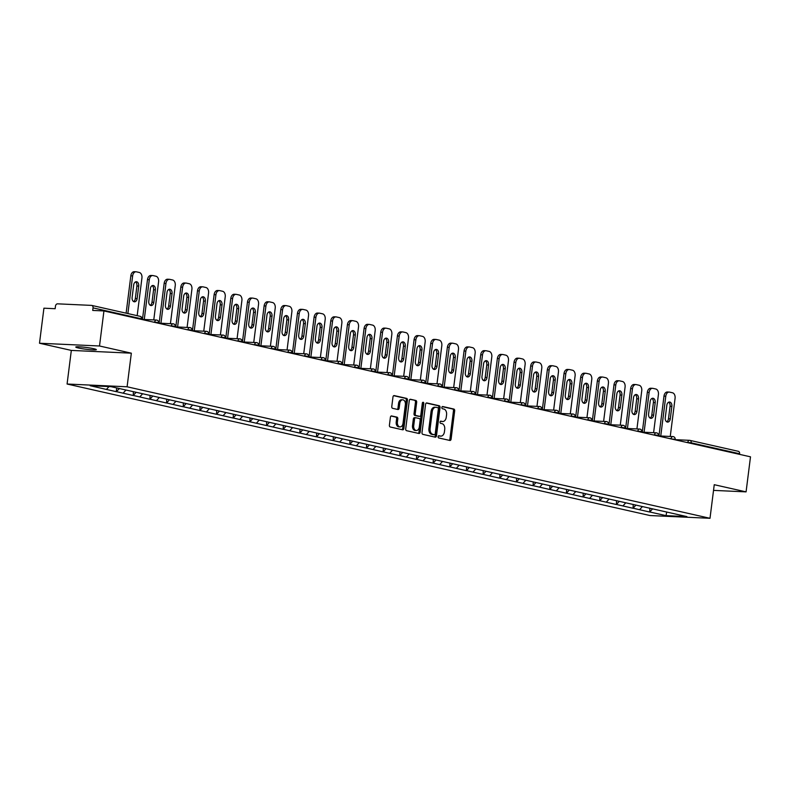 <?xml version="1.0" encoding="UTF-8"?>
<svg xmlns="http://www.w3.org/2000/svg" width="790" height="790" viewBox="0 0 790 790"><rect width="100%" height="100%" fill="white"/><g stroke="black" fill="none" stroke-linecap="round" stroke-linejoin="round"><path stroke-width="1.19" d="M438.124 436.682A1.116 0.751 92.6 0 0 438.717 437.946L449.856 440.455A1.59 1.067 92.6 0 0 449.984 440.474A1.59 1.067 92.6 0 0 451.1 439.122L454.675 410.849A1.59 1.067 92.6 0 0 453.825 409.042L442.686 406.524A1.116 0.751 92.6 0 0 442.41 408.726L443.852 409.052A5.086 3.407 92.6 0 1 446.567 414.839L446.271 417.189A5.086 3.407 92.6 0 1 442.686 421.514A5.086 3.407 92.6 0 1 442.281 421.465L440.84 421.139A1.116 0.751 92.6 0 0 440.563 423.331L442.005 423.657A5.086 3.407 92.6 0 1 444.721 429.444L444.424 431.804A5.086 3.407 92.6 0 1 440.84 436.12A5.086 3.407 92.6 0 1 440.435 436.07L438.993 435.744A1.116 0.751 92.6 0 0 438.124 436.682M93.743 348.706A10.359 0.909 7.2 0 1 96.341 349.654A10.359 0.909 7.2 0 1 89.665 349.664A10.359 0.909 7.2 0 1 78.378 347.995A10.359 0.909 7.2 0 1 75.781 347.057A10.359 0.909 7.2 0 1 82.456 347.037A10.359 0.909 7.2 0 1 93.743 348.706M391.662 415.935A1.59 1.067 92.6 0 0 391.534 415.915A1.59 1.067 92.6 0 0 390.408 417.268L389.411 425.198A1.59 1.067 92.6 0 0 390.26 427.005L402.633 429.8A1.59 1.067 92.6 0 0 402.752 429.819A1.59 1.067 92.6 0 0 403.878 428.466L407.452 400.194A1.59 1.067 92.6 0 0 406.603 398.387L394.23 395.593A1.59 1.067 92.6 0 0 394.101 395.583A1.59 1.067 92.6 0 0 392.986 396.926L391.771 406.514A1.59 1.067 92.6 0 0 392.62 408.321L397.913 409.516A1.59 1.067 92.6 0 0 398.041 409.526A1.59 1.067 92.6 0 0 399.157 408.173L399.76 403.423A4.256 2.854 92.6 0 1 402.762 399.809A4.256 2.854 92.6 0 1 405.369 404.687L403.019 423.302A4.256 2.854 92.6 0 1 400.017 426.916A4.256 2.854 92.6 0 1 397.41 422.038L397.805 418.937A1.59 1.067 92.6 0 0 396.955 417.13L391.406 415.925M131.338 353.179L99.51 345.99L103.934 310.944L750.5 456.827L746.076 491.874L714.249 484.695L710.003 518.299L127.091 386.784L131.338 353.179L71.327 350.414L67.081 384.019L127.091 386.784M422.008 432.555A1.59 1.067 92.6 0 0 422.867 434.362L435.231 437.156A1.59 1.067 92.6 0 0 435.359 437.176A1.59 1.067 92.6 0 0 436.475 435.823L440.05 407.551A1.59 1.067 92.6 0 0 439.201 405.744L426.827 402.949A1.59 1.067 92.6 0 0 426.709 402.93A1.59 1.067 92.6 0 0 425.583 404.282L422.008 432.555M418.927 433.483L406.564 430.688A1.59 1.067 92.6 0 1 405.714 428.881L409.279 400.609A1.59 1.067 92.6 0 1 410.405 399.256A1.59 1.067 92.6 0 1 410.533 399.276L415.826 400.471A1.59 1.067 92.6 0 1 416.676 402.278L415.224 413.743A1.59 1.067 92.6 0 0 416.073 415.55L419.589 416.34A1.59 1.067 92.6 0 0 419.717 416.36A1.59 1.067 92.6 0 0 420.833 415.007L422.344 403.068A1.116 0.751 92.6 0 1 423.805 403.404L420.181 432.14A1.59 1.067 92.6 0 1 419.056 433.493A1.59 1.067 92.6 0 1 418.927 433.483M67.081 384.019L649.992 515.544L710.003 518.299M116.713 387.949L116.239 391.662L119.428 388.562M116.239 391.662L90.169 385.718L111.054 386.675L154.504 396.412L686.915 516.611L666.029 515.643L649.745 511.969L652.619 508.8M649.864 508.177L649.745 511.969M649.38 511.96L633.086 508.217L635.96 505.047M633.205 504.425L633.086 508.217M632.721 508.197L616.427 504.454L619.301 501.285M616.536 500.663L616.427 504.454M616.062 504.435L599.758 500.692L602.642 497.522M599.877 496.9L599.758 500.692M599.403 500.682L583.099 496.94L585.973 493.77M583.218 493.148L583.099 496.94M582.744 496.92L566.44 493.177L569.313 490.007M566.558 489.385L566.44 493.177M566.084 493.158L549.781 489.415L552.654 486.245M549.899 485.623L549.781 489.415M549.415 489.405L533.122 485.662L535.995 482.493M533.24 481.87L533.122 485.662M532.756 485.643L516.462 481.9L519.336 478.73M516.571 478.108L516.462 481.9M516.097 481.88L499.794 478.138L502.677 474.968M499.912 474.346L499.794 478.138M499.438 478.128L483.134 474.385L486.018 471.215M483.253 470.593L483.134 474.385M482.779 474.365L466.475 470.623L469.349 467.453M466.594 466.831L466.475 470.623M466.12 470.603L449.816 466.86L452.69 463.691M449.935 463.068L449.816 466.86M449.461 466.851L433.157 463.108L436.031 459.938M433.276 459.316L433.157 463.108M432.792 463.088L416.498 459.346L419.372 456.176M416.607 455.553L416.498 459.346M416.132 459.326L399.829 455.583L402.712 452.413M399.947 451.791L399.829 455.583M399.473 455.573L383.17 451.831L386.053 448.661M383.288 448.039L383.17 451.831M382.814 451.811L366.511 448.068L369.384 444.898M366.629 444.276L366.511 448.068M366.155 448.049L349.851 444.306L352.725 441.136M349.97 440.514L349.851 444.306M349.496 444.296L333.192 440.553L336.066 437.384M333.311 436.761L333.192 440.553M332.827 440.534L316.533 436.791L319.407 433.621M316.642 432.999L316.533 436.791M316.168 436.771L299.864 433.029L302.748 429.859M299.983 429.237L299.864 433.029M299.509 433.019L283.205 429.276L286.089 426.106M283.324 425.484L283.205 429.276M282.85 429.256L266.546 425.514L269.42 422.344M266.665 421.722L266.546 425.514M266.19 425.494L249.887 421.751L252.761 418.582M250.005 417.959L249.887 421.751M249.531 421.742L233.228 417.999L236.101 414.829M233.346 414.207L233.228 417.999M232.862 417.979L216.569 414.237L219.442 411.067M216.677 410.445L216.569 414.237M216.203 414.217L199.9 410.474L202.783 407.304M200.018 406.682L199.9 410.474M199.544 410.464L183.24 406.722L186.124 403.552M183.359 402.93L183.24 406.722M182.885 406.702L166.581 402.959L169.455 399.789M166.7 399.167L166.581 402.959M166.226 402.94L149.922 399.197L152.796 396.027M150.041 395.405L149.922 399.197M149.567 399.187L133.263 395.444L136.137 392.275M133.382 391.652L133.263 395.444M132.898 395.425L116.604 391.682M123.112 393.153L125.946 390.033M139.781 396.906L142.605 393.795M156.44 400.668L159.264 397.558M173.099 404.431L175.923 401.31M189.758 408.183L192.582 405.072M206.417 411.946L209.241 408.835M223.076 415.708L225.91 412.587M239.745 419.46L242.57 416.35M256.404 423.223L259.229 420.112M273.063 426.985L275.888 423.865M289.723 430.738L292.547 427.627M306.382 434.5L309.206 431.389M323.041 438.262L325.875 435.142M339.71 442.015L342.534 438.904M356.369 445.777L359.193 442.667M373.028 449.54L375.852 446.419M389.687 453.292L392.512 450.182M406.346 457.055L409.171 453.944M423.006 460.817L425.84 457.696M439.675 464.569L442.499 461.459M456.334 468.332L459.158 465.221M472.993 472.094L475.817 468.974M489.652 475.847L492.476 472.736M506.311 479.609L509.135 476.498M522.97 483.371L525.804 480.251M539.639 487.124L542.463 484.013M556.298 490.886L559.123 487.776M572.957 494.649L575.782 491.528M589.617 498.401L592.441 495.291M606.276 502.163L609.1 499.053M622.935 505.926L625.769 502.805M639.594 509.678L642.428 506.568M739.529 454.359L739.598 453.756L691.22 442.834L691.141 443.437M738.107 451.268A2.429 1.787 102.7 0 1 738.334 451.307A2.429 1.787 102.7 0 1 739.598 453.756M666.029 515.643L666.721 511.989M713.528 490.383L746.076 491.874M99.51 345.99L39.5 343.235L43.924 308.189L55.152 308.712L55.468 306.145A2.429 1.787 -77.3 0 1 57.571 303.834L91.541 305.394A2.429 1.787 -77.3 0 1 91.768 305.424A2.429 1.787 -77.3 0 1 93.032 307.873L92.716 310.431L103.934 310.944M39.5 343.235L71.327 350.414M106.453 389.391L109 386.587M438.539 435.853L439.24 436.011A5.086 3.407 92.6 0 0 439.635 436.07L440.84 436.12M442.686 421.514L441.482 421.465A5.086 3.407 92.6 0 1 441.087 421.406L440.385 421.248M449.204 440.307A1.59 1.067 92.6 0 0 449.905 439.062L453.47 410.79A1.59 1.067 92.6 0 0 452.621 408.983L442.232 406.643M434.579 437.008A1.59 1.067 92.6 0 0 435.28 435.764L438.855 407.492A1.59 1.067 92.6 0 0 438.006 405.685L426.284 403.038M434.362 434.697A1.116 0.751 92.6 0 0 435.231 433.759L438.361 408.944A1.116 0.751 92.6 0 0 437.769 407.68L436.248 407.334A5.086 3.407 92.6 0 0 435.853 407.285A5.086 3.407 92.6 0 0 432.258 411.61L430.115 428.575A5.086 3.407 92.6 0 0 432.841 434.352L434.362 434.697L433.157 434.638A1.116 0.751 92.6 0 0 433.335 434.648M435.053 407.285A5.086 3.407 92.6 0 0 434.648 407.225A5.086 3.407 92.6 0 0 431.063 411.55L432.258 411.61M433.157 434.638L431.636 434.303A5.086 3.407 92.6 0 1 428.921 428.516L431.063 411.55M409.98 399.365L415.826 400.471M418.641 416.3A1.59 1.067 92.6 0 1 418.512 416.3A1.59 1.067 92.6 0 1 418.384 416.281L414.878 415.491A1.59 1.067 92.6 0 1 414.029 413.684L415.471 402.219A1.59 1.067 92.6 0 0 414.622 400.412M418.285 433.335A1.59 1.067 92.6 0 0 418.976 432.091L422.611 403.344A1.116 0.751 92.6 0 0 422.502 402.545M413.723 425.642A4.256 2.854 92.6 0 0 416.33 430.52A4.256 2.854 92.6 0 0 419.332 426.906L420.162 420.349A1.59 1.067 92.6 0 0 419.312 418.542L415.797 417.742A1.59 1.067 92.6 0 0 415.668 417.732A1.59 1.067 92.6 0 0 414.553 419.085L413.723 425.642L412.518 425.583A4.256 2.854 92.6 0 0 415.135 430.461L416.33 430.52M415.55 417.732L414.602 417.693A1.59 1.067 92.6 0 0 414.474 417.673A1.59 1.067 92.6 0 0 413.348 419.026L414.553 419.085M412.518 425.583L413.348 419.026M400.017 426.916L398.822 426.867A4.256 2.854 92.6 0 1 396.215 421.988L396.6 418.878A1.59 1.067 92.6 0 0 395.75 417.071L391.109 416.024M402.762 399.809L401.557 399.76A4.256 2.854 92.6 0 0 398.565 403.374L399.76 403.423M397.261 409.368A1.59 1.067 92.6 0 0 397.963 408.124L398.565 403.374M401.982 429.651A1.59 1.067 92.6 0 0 402.673 428.407L406.248 400.135A1.59 1.067 92.6 0 0 405.398 398.328L393.677 395.691M670.256 436.455L675.075 398.298A4.859 3.259 92.6 0 0 672.478 392.778L669.594 392.126A4.859 3.259 92.6 0 0 669.209 392.077A4.859 3.259 92.6 0 0 665.782 396.205L663.985 396.126L658.949 435.932M663.985 396.126A4.859 3.259 -87.4 0 1 667.412 391.988L669.209 392.077M668.607 402.219A3.802 2.548 -87.4 0 1 670.058 406.297L668.478 418.779A3.802 2.548 -87.4 0 1 666.701 421.811M665.782 396.205L660.756 436.011M670.275 418.858A3.802 2.548 -87.4 0 1 667.59 422.097A3.802 2.548 -87.4 0 1 665.259 417.732L666.839 405.25A3.802 2.548 -87.4 0 1 669.515 402.011A3.802 2.548 -87.4 0 1 671.856 406.376L670.275 418.858L668.478 418.779M653.597 432.693L658.416 394.546A4.859 3.259 92.6 0 0 655.819 389.016L652.935 388.364A4.859 3.259 92.6 0 0 652.55 388.315A4.859 3.259 92.6 0 0 649.123 392.442L647.316 392.363L642.29 432.17M647.316 392.363A4.859 3.259 -87.4 0 1 650.743 388.236L652.55 388.315M651.948 398.456A3.802 2.548 -87.4 0 1 653.399 402.535L651.819 415.017A3.802 2.548 -87.4 0 1 650.042 418.048M649.123 392.442L644.087 432.258M653.616 415.106A3.802 2.548 -87.4 0 1 650.93 418.335A3.802 2.548 -87.4 0 1 648.6 413.97L650.17 401.488A3.802 2.548 -87.4 0 1 652.856 398.249A3.802 2.548 -87.4 0 1 655.196 402.624L653.616 415.106L651.819 415.017M636.928 428.931L641.747 390.783A4.859 3.259 92.6 0 0 639.149 385.263L636.266 384.612A4.859 3.259 92.6 0 0 635.891 384.552A4.859 3.259 92.6 0 0 632.464 388.69L630.657 388.601L625.631 428.417M630.657 388.601A4.859 3.259 -87.4 0 1 634.084 384.473L635.891 384.552M635.288 394.694A3.802 2.548 -87.4 0 1 636.73 398.782L635.16 411.264A3.802 2.548 -87.4 0 1 633.383 414.296M632.464 388.69L627.428 428.496M636.957 411.343A3.802 2.548 -87.4 0 1 634.271 414.582A3.802 2.548 -87.4 0 1 631.941 410.207L633.511 397.726A3.802 2.548 -87.4 0 1 636.197 394.496A3.802 2.548 -87.4 0 1 638.537 398.861L636.957 411.343L635.16 411.264M620.269 425.178L625.087 387.021A4.859 3.259 92.6 0 0 622.49 381.501L619.607 380.849A4.859 3.259 92.6 0 0 619.222 380.8A4.859 3.259 92.6 0 0 615.795 384.928L613.998 384.849L608.971 424.655M613.998 384.849A4.859 3.259 -87.4 0 1 617.425 380.711L619.222 380.8M618.629 390.941A3.802 2.548 -87.4 0 1 620.071 395.02L618.491 407.502A3.802 2.548 -87.4 0 1 616.723 410.533M615.795 384.928L610.769 424.734M620.298 407.581A3.802 2.548 -87.4 0 1 617.612 410.82A3.802 2.548 -87.4 0 1 615.272 406.455L616.852 393.973A3.802 2.548 -87.4 0 1 619.538 390.734A3.802 2.548 -87.4 0 1 621.868 395.099L620.298 407.581L618.491 407.502M603.609 421.416L608.428 383.269A4.859 3.259 92.6 0 0 605.831 377.738L602.948 377.087A4.859 3.259 92.6 0 0 602.563 377.037A4.859 3.259 92.6 0 0 599.136 381.165L597.339 381.086L592.312 420.892M597.339 381.086A4.859 3.259 -87.4 0 1 600.765 376.958L602.563 377.037M601.97 387.179A3.802 2.548 -87.4 0 1 603.412 391.257L601.832 403.739A3.802 2.548 -87.4 0 1 600.064 406.771M599.136 381.165L594.11 420.981M603.639 403.828A3.802 2.548 -87.4 0 1 600.953 407.057A3.802 2.548 -87.4 0 1 598.613 402.693L600.193 390.211A3.802 2.548 -87.4 0 1 602.879 386.972A3.802 2.548 -87.4 0 1 605.209 391.346L603.639 403.828L601.832 403.739M586.95 417.653L591.769 379.506A4.859 3.259 92.6 0 0 589.172 373.986L586.289 373.334A4.859 3.259 92.6 0 0 585.904 373.275A4.859 3.259 92.6 0 0 582.477 377.413L580.68 377.324L575.643 417.14M580.68 377.324A4.859 3.259 -87.4 0 1 584.106 373.196L585.904 373.275M585.301 383.417A3.802 2.548 -87.4 0 1 586.753 387.505L585.173 399.987A3.802 2.548 -87.4 0 1 583.405 403.019M582.477 377.413L577.451 417.219M586.97 400.066A3.802 2.548 -87.4 0 1 584.294 403.305A3.802 2.548 -87.4 0 1 581.954 398.93L583.534 386.448A3.802 2.548 -87.4 0 1 586.22 383.219A3.802 2.548 -87.4 0 1 588.55 387.584L586.97 400.066L585.173 399.987M570.291 413.901L575.11 375.744A4.859 3.259 92.6 0 0 572.513 370.224L569.63 369.572A4.859 3.259 92.6 0 0 569.244 369.522A4.859 3.259 92.6 0 0 565.818 373.65L564.02 373.571L558.984 413.377M564.02 373.571A4.859 3.259 -87.4 0 1 567.447 369.434L569.244 369.522M568.642 379.664A3.802 2.548 -87.4 0 1 570.094 383.743L568.514 396.225A3.802 2.548 -87.4 0 1 566.736 399.256M565.818 373.65L560.791 413.456M570.311 396.303A3.802 2.548 -87.4 0 1 567.625 399.543A3.802 2.548 -87.4 0 1 565.294 395.178L566.874 382.696A3.802 2.548 -87.4 0 1 569.56 379.457A3.802 2.548 -87.4 0 1 571.891 383.822L570.311 396.303L568.514 396.225M553.632 410.138L558.451 371.991A4.859 3.259 92.6 0 0 555.854 366.461L552.97 365.81A4.859 3.259 92.6 0 0 552.585 365.76A4.859 3.259 92.6 0 0 549.159 369.888L547.351 369.809L542.325 409.615M547.351 369.809A4.859 3.259 -87.4 0 1 550.778 365.681L552.585 365.76M551.983 375.902A3.802 2.548 -87.4 0 1 553.435 379.98L551.855 392.462A3.802 2.548 -87.4 0 1 550.077 395.494M549.159 369.888L544.122 409.704M553.652 392.551A3.802 2.548 -87.4 0 1 550.966 395.78A3.802 2.548 -87.4 0 1 548.635 391.415L550.215 378.933A3.802 2.548 -87.4 0 1 552.891 375.694A3.802 2.548 -87.4 0 1 555.232 380.069L553.652 392.551L551.855 392.462M536.963 406.376L541.782 368.229A4.859 3.259 92.6 0 0 539.185 362.709L536.301 362.057A4.859 3.259 92.6 0 0 535.926 361.998A4.859 3.259 92.6 0 0 532.5 366.135L530.692 366.047L525.666 405.863M530.692 366.047A4.859 3.259 -87.4 0 1 534.119 361.919L535.926 361.998M535.324 372.139A3.802 2.548 -87.4 0 1 536.765 376.228L535.195 388.71A3.802 2.548 -87.4 0 1 533.418 391.741M532.5 366.135L527.463 405.942M536.993 388.789A3.802 2.548 -87.4 0 1 534.307 392.028A3.802 2.548 -87.4 0 1 531.976 387.653L533.546 375.171A3.802 2.548 -87.4 0 1 536.232 371.942A3.802 2.548 -87.4 0 1 538.573 376.307L536.993 388.789L535.195 388.71M520.304 402.624L525.123 364.466A4.859 3.259 92.6 0 0 522.526 358.946L519.642 358.295A4.859 3.259 92.6 0 0 519.257 358.245A4.859 3.259 92.6 0 0 515.831 362.373L514.033 362.294L509.007 402.1M514.033 362.294A4.859 3.259 -87.4 0 1 517.46 358.156L519.257 358.245M518.665 368.387A3.802 2.548 -87.4 0 1 520.106 372.465L518.536 384.947A3.802 2.548 -87.4 0 1 516.759 387.979M515.831 362.373L510.804 402.179M520.333 385.026A3.802 2.548 -87.4 0 1 517.648 388.265A3.802 2.548 -87.4 0 1 515.307 383.901L516.887 371.418A3.802 2.548 -87.4 0 1 519.573 368.18A3.802 2.548 -87.4 0 1 521.904 372.544L520.333 385.026L518.536 384.947M503.645 398.861L508.464 360.714A4.859 3.259 92.6 0 0 505.867 355.184L502.983 354.532A4.859 3.259 92.6 0 0 502.598 354.483A4.859 3.259 92.6 0 0 499.171 358.611L497.374 358.532L492.348 398.338M497.374 358.532A4.859 3.259 -87.4 0 1 500.801 354.404L502.598 354.483M502.006 364.625A3.802 2.548 -87.4 0 1 503.447 368.703L501.867 381.185A3.802 2.548 -87.4 0 1 500.1 384.216M499.171 358.611L494.145 398.427M503.674 381.274A3.802 2.548 -87.4 0 1 500.988 384.503A3.802 2.548 -87.4 0 1 498.648 380.138L500.228 367.656A3.802 2.548 -87.4 0 1 502.914 364.417A3.802 2.548 -87.4 0 1 505.245 368.792L503.674 381.274L501.867 381.185M486.986 395.099L491.805 356.952A4.859 3.259 92.6 0 0 489.207 351.422L486.324 350.78A4.859 3.259 92.6 0 0 485.939 350.721A4.859 3.259 92.6 0 0 482.512 354.858L480.715 354.769L475.679 394.585M480.715 354.769A4.859 3.259 -87.4 0 1 484.142 350.642L485.939 350.721M485.337 360.862A3.802 2.548 -87.4 0 1 486.788 364.95L485.208 377.432A3.802 2.548 -87.4 0 1 483.441 380.464M482.512 354.858L477.486 394.664M487.005 377.511A3.802 2.548 -87.4 0 1 484.329 380.75A3.802 2.548 -87.4 0 1 481.989 376.376L483.569 363.894A3.802 2.548 -87.4 0 1 486.255 360.665A3.802 2.548 -87.4 0 1 488.585 365.029L487.005 377.511L485.208 377.432M470.327 391.346L475.146 353.189A4.859 3.259 92.6 0 0 472.548 347.669L469.665 347.017A4.859 3.259 92.6 0 0 469.28 346.968A4.859 3.259 92.6 0 0 465.853 351.096L464.056 351.017L459.02 390.823M464.056 351.017A4.859 3.259 -87.4 0 1 467.483 346.879L469.28 346.968M468.677 357.11A3.802 2.548 -87.4 0 1 470.129 361.188L468.549 373.67A3.802 2.548 -87.4 0 1 466.772 376.702M465.853 351.096L460.827 390.902M470.346 373.749A3.802 2.548 -87.4 0 1 467.66 376.988A3.802 2.548 -87.4 0 1 465.33 372.623L466.91 360.141A3.802 2.548 -87.4 0 1 469.596 356.902A3.802 2.548 -87.4 0 1 471.926 361.267L470.346 373.749L468.549 373.67M453.667 387.584L458.486 349.437A4.859 3.259 92.6 0 0 455.889 343.907L453.006 343.255A4.859 3.259 92.6 0 0 452.621 343.206A4.859 3.259 92.6 0 0 449.194 347.333L447.387 347.254L442.361 387.06M447.387 347.254A4.859 3.259 -87.4 0 1 450.813 343.127L452.621 343.206M452.018 353.347A3.802 2.548 -87.4 0 1 453.47 357.426L451.89 369.908A3.802 2.548 -87.4 0 1 450.112 372.939M449.194 347.333L444.158 387.149M453.687 369.997A3.802 2.548 -87.4 0 1 451.001 373.226A3.802 2.548 -87.4 0 1 448.671 368.861L450.251 356.379A3.802 2.548 -87.4 0 1 452.927 353.14A3.802 2.548 -87.4 0 1 455.267 357.515L453.687 369.997L451.89 369.908M436.998 383.822L441.817 345.674A4.859 3.259 92.6 0 0 439.22 340.144L436.337 339.503A4.859 3.259 92.6 0 0 435.962 339.443A4.859 3.259 92.6 0 0 432.535 343.581L430.728 343.492L425.701 383.308M430.728 343.492A4.859 3.259 -87.4 0 1 434.154 339.364L435.962 339.443M435.359 349.585A3.802 2.548 -87.4 0 1 436.801 353.673L435.231 366.155A3.802 2.548 -87.4 0 1 433.453 369.187M432.535 343.581L427.499 383.387M437.028 366.234A3.802 2.548 -87.4 0 1 434.342 369.473A3.802 2.548 -87.4 0 1 432.012 365.099L433.582 352.616A3.802 2.548 -87.4 0 1 436.268 349.387A3.802 2.548 -87.4 0 1 438.608 353.752L437.028 366.234L435.231 366.155M420.339 380.069L425.158 341.912A4.859 3.259 92.6 0 0 422.561 336.392L419.678 335.74A4.859 3.259 92.6 0 0 419.293 335.691A4.859 3.259 92.6 0 0 415.866 339.819L414.069 339.74L409.042 379.546M414.069 339.74A4.859 3.259 -87.4 0 1 417.495 335.602L419.293 335.691M418.7 345.832A3.802 2.548 -87.4 0 1 420.142 349.911L418.572 362.393A3.802 2.548 -87.4 0 1 416.794 365.424M415.866 339.819L410.84 379.625M420.369 362.472A3.802 2.548 -87.4 0 1 417.683 365.711A3.802 2.548 -87.4 0 1 415.352 361.346L416.923 348.864A3.802 2.548 -87.4 0 1 419.609 345.625A3.802 2.548 -87.4 0 1 421.949 349.99L420.369 362.472L418.572 362.393M403.68 376.307L408.499 338.16A4.859 3.259 92.6 0 0 405.902 332.63L403.019 331.978A4.859 3.259 92.6 0 0 402.633 331.928A4.859 3.259 92.6 0 0 399.207 336.056L397.41 335.977L392.383 375.783M397.41 335.977A4.859 3.259 -87.4 0 1 400.836 331.849L402.633 331.928M402.041 342.07A3.802 2.548 -87.4 0 1 403.483 346.148L401.903 358.63A3.802 2.548 -87.4 0 1 400.135 361.662M399.207 336.056L394.18 375.872M403.71 358.719A3.802 2.548 -87.4 0 1 401.024 361.948A3.802 2.548 -87.4 0 1 398.683 357.584L400.263 345.102A3.802 2.548 -87.4 0 1 402.949 341.863A3.802 2.548 -87.4 0 1 405.28 346.237L403.71 358.719L401.903 358.63M387.021 372.544L391.84 334.397A4.859 3.259 92.6 0 0 389.243 328.867L386.359 328.225A4.859 3.259 92.6 0 0 385.974 328.166A4.859 3.259 92.6 0 0 382.548 332.304L380.75 332.215L375.714 372.031M380.75 332.215A4.859 3.259 -87.4 0 1 384.177 328.087L385.974 328.166M385.372 338.308A3.802 2.548 -87.4 0 1 386.824 342.396L385.244 354.878A3.802 2.548 -87.4 0 1 383.476 357.91M382.548 332.304L377.521 372.11M387.041 354.957A3.802 2.548 -87.4 0 1 384.365 358.196A3.802 2.548 -87.4 0 1 382.024 353.821L383.604 341.339A3.802 2.548 -87.4 0 1 386.29 338.11A3.802 2.548 -87.4 0 1 388.621 342.475L387.041 354.957L385.244 354.878M370.362 368.792L375.181 330.635A4.859 3.259 92.6 0 0 372.584 325.115L369.7 324.463A4.859 3.259 92.6 0 0 369.315 324.413A4.859 3.259 92.6 0 0 365.889 328.541L364.091 328.462L359.055 368.268M364.091 328.462A4.859 3.259 -87.4 0 1 367.518 324.325L369.315 324.413M368.713 334.555A3.802 2.548 -87.4 0 1 370.164 338.634L368.584 351.115A3.802 2.548 -87.4 0 1 366.807 354.147M365.889 328.541L360.862 368.347M370.382 351.195A3.802 2.548 -87.4 0 1 367.696 354.434A3.802 2.548 -87.4 0 1 365.365 350.069L366.945 337.587A3.802 2.548 -87.4 0 1 369.631 334.348A3.802 2.548 -87.4 0 1 371.962 338.713L370.382 351.195L368.584 351.115M353.703 365.029L358.522 326.882A4.859 3.259 92.6 0 0 355.925 321.352L353.041 320.701A4.859 3.259 92.6 0 0 352.656 320.651A4.859 3.259 92.6 0 0 349.229 324.779L347.422 324.7L342.396 364.506M347.422 324.7A4.859 3.259 -87.4 0 1 350.849 320.572L352.656 320.651M352.054 330.793A3.802 2.548 -87.4 0 1 353.505 334.871L351.925 347.353A3.802 2.548 -87.4 0 1 350.148 350.385M349.229 324.779L344.193 364.595M353.723 347.442A3.802 2.548 -87.4 0 1 351.037 350.671A3.802 2.548 -87.4 0 1 348.706 346.306L350.286 333.824A3.802 2.548 -87.4 0 1 352.962 330.585A3.802 2.548 -87.4 0 1 355.303 334.96L353.723 347.442L351.925 347.353M337.034 361.267L341.863 323.12A4.859 3.259 92.6 0 0 339.256 317.59L336.372 316.948A4.859 3.259 92.6 0 0 335.997 316.889A4.859 3.259 92.6 0 0 332.57 321.026L330.763 320.938L325.737 360.754M330.763 320.938A4.859 3.259 -87.4 0 1 334.19 316.81L335.997 316.889M335.394 327.03A3.802 2.548 -87.4 0 1 336.836 331.119L335.266 343.601A3.802 2.548 -87.4 0 1 333.489 346.632M332.57 321.026L327.534 360.832M337.063 343.68A3.802 2.548 -87.4 0 1 334.377 346.919A3.802 2.548 -87.4 0 1 332.047 342.544L333.617 330.062A3.802 2.548 -87.4 0 1 336.303 326.833A3.802 2.548 -87.4 0 1 338.643 331.198L337.063 343.68L335.266 343.601M320.375 357.515L325.194 319.358A4.859 3.259 92.6 0 0 322.597 313.837L319.713 313.186A4.859 3.259 92.6 0 0 319.328 313.136A4.859 3.259 92.6 0 0 315.901 317.264L314.104 317.175L309.078 356.991M314.104 317.175A4.859 3.259 -87.4 0 1 317.531 313.047L319.328 313.136M318.735 323.278A3.802 2.548 -87.4 0 1 320.177 327.356L318.607 339.838A3.802 2.548 -87.4 0 1 316.829 342.87M315.901 317.264L310.875 357.07M320.404 339.917A3.802 2.548 -87.4 0 1 317.718 343.156A3.802 2.548 -87.4 0 1 315.388 338.791L316.958 326.31A3.802 2.548 -87.4 0 1 319.644 323.071A3.802 2.548 -87.4 0 1 321.984 327.435L320.404 339.917L318.607 339.838M303.716 353.752L308.535 315.595A4.859 3.259 92.6 0 0 305.937 310.075L303.054 309.423A4.859 3.259 92.6 0 0 302.669 309.374A4.859 3.259 92.6 0 0 299.242 313.502L297.445 313.423L292.418 353.229M297.445 313.423A4.859 3.259 -87.4 0 1 300.872 309.295L302.669 309.374M302.076 319.516A3.802 2.548 -87.4 0 1 303.518 323.594L301.938 336.076A3.802 2.548 -87.4 0 1 300.17 339.108M299.242 313.502L294.216 353.318M303.745 336.165A3.802 2.548 -87.4 0 1 301.059 339.394A3.802 2.548 -87.4 0 1 298.719 335.029L300.299 322.547A3.802 2.548 -87.4 0 1 302.985 319.308A3.802 2.548 -87.4 0 1 305.315 323.683L303.745 336.165L301.938 336.076M287.056 349.99L291.875 311.843A4.859 3.259 92.6 0 0 289.278 306.313L286.395 305.671A4.859 3.259 92.6 0 0 286.01 305.612A4.859 3.259 92.6 0 0 282.583 309.749L280.786 309.66L275.759 349.476M280.786 309.66A4.859 3.259 -87.4 0 1 284.212 305.532L286.01 305.612M285.407 315.753A3.802 2.548 -87.4 0 1 286.859 319.841L285.279 332.323A3.802 2.548 -87.4 0 1 283.511 335.355M282.583 309.749L277.557 349.555M287.086 332.402A3.802 2.548 -87.4 0 1 284.4 335.641A3.802 2.548 -87.4 0 1 282.06 331.267L283.64 318.785A3.802 2.548 -87.4 0 1 286.326 315.556A3.802 2.548 -87.4 0 1 288.656 319.92L287.086 332.402L285.279 332.323M270.397 346.237L275.216 308.08A4.859 3.259 92.6 0 0 272.619 302.56L269.736 301.908A4.859 3.259 92.6 0 0 269.351 301.859A4.859 3.259 92.6 0 0 265.924 305.987L264.127 305.898L259.09 345.714M264.127 305.898A4.859 3.259 -87.4 0 1 267.553 301.77L269.351 301.859M268.748 312.001A3.802 2.548 -87.4 0 1 270.2 316.079L268.62 328.561A3.802 2.548 -87.4 0 1 266.852 331.593M265.924 305.987L260.897 345.793M270.417 328.64A3.802 2.548 -87.4 0 1 267.741 331.879A3.802 2.548 -87.4 0 1 265.401 327.514L266.981 315.032A3.802 2.548 -87.4 0 1 269.666 311.793A3.802 2.548 -87.4 0 1 271.997 316.158L270.417 328.64L268.62 328.561M253.738 342.475L258.557 304.318A4.859 3.259 92.6 0 0 255.96 298.798L253.076 298.146A4.859 3.259 92.6 0 0 252.691 298.097A4.859 3.259 92.6 0 0 249.265 302.224L247.458 302.145L242.431 341.952M247.458 302.145A4.859 3.259 -87.4 0 1 250.884 298.018L252.691 298.097M252.089 308.238A3.802 2.548 -87.4 0 1 253.541 312.317L251.961 324.799A3.802 2.548 -87.4 0 1 250.183 327.83M249.265 302.224L244.228 342.04M253.758 324.887A3.802 2.548 -87.4 0 1 251.072 328.117A3.802 2.548 -87.4 0 1 248.741 323.752L250.321 311.27A3.802 2.548 -87.4 0 1 252.998 308.031A3.802 2.548 -87.4 0 1 255.338 312.406L253.758 324.887L251.961 324.799M237.069 338.713L241.898 300.565A4.859 3.259 92.6 0 0 239.291 295.035L236.408 294.394A4.859 3.259 92.6 0 0 236.032 294.334A4.859 3.259 92.6 0 0 232.606 298.472L230.799 298.383L225.772 338.199M230.799 298.383A4.859 3.259 -87.4 0 1 234.225 294.255L236.032 294.334M235.43 304.476A3.802 2.548 -87.4 0 1 236.872 308.564L235.302 321.046A3.802 2.548 -87.4 0 1 233.524 324.078M232.606 298.472L227.569 338.278M237.099 321.125A3.802 2.548 -87.4 0 1 234.413 324.364A3.802 2.548 -87.4 0 1 232.082 319.99L233.652 307.507A3.802 2.548 -87.4 0 1 236.338 304.278A3.802 2.548 -87.4 0 1 238.679 308.643L237.099 321.125L235.302 321.046M220.41 334.95L225.229 296.803A4.859 3.259 92.6 0 0 222.632 291.283L219.748 290.631A4.859 3.259 92.6 0 0 219.363 290.582A4.859 3.259 92.6 0 0 215.937 294.709L214.139 294.621L209.113 334.437M214.139 294.621A4.859 3.259 -87.4 0 1 217.566 290.493L219.363 290.582M218.771 300.723A3.802 2.548 -87.4 0 1 220.213 304.802L218.642 317.284A3.802 2.548 -87.4 0 1 216.865 320.315M215.937 294.709L210.91 334.516M220.44 317.363A3.802 2.548 -87.4 0 1 217.754 320.602A3.802 2.548 -87.4 0 1 215.423 316.237L216.993 303.755A3.802 2.548 -87.4 0 1 219.679 300.516A3.802 2.548 -87.4 0 1 222.02 304.881L220.44 317.363L218.642 317.284M203.751 331.198L208.57 293.041A4.859 3.259 92.6 0 0 205.973 287.521L203.089 286.869A4.859 3.259 92.6 0 0 202.704 286.819A4.859 3.259 92.6 0 0 199.278 290.947L197.48 290.868L192.454 330.674M197.48 290.868A4.859 3.259 -87.4 0 1 200.907 286.74L202.704 286.819M202.112 296.961A3.802 2.548 -87.4 0 1 203.553 301.039L201.973 313.521A3.802 2.548 -87.4 0 1 200.206 316.553M199.278 290.947L194.251 330.763M203.781 313.61A3.802 2.548 -87.4 0 1 201.094 316.839A3.802 2.548 -87.4 0 1 198.754 312.475L200.334 299.993A3.802 2.548 -87.4 0 1 203.02 296.754A3.802 2.548 -87.4 0 1 205.351 301.128L203.781 313.61L201.973 313.521M187.092 327.435L191.911 289.288A4.859 3.259 92.6 0 0 189.314 283.758L186.43 283.116A4.859 3.259 92.6 0 0 186.045 283.057A4.859 3.259 92.6 0 0 182.618 287.195L180.821 287.106L175.795 326.922M180.821 287.106A4.859 3.259 -87.4 0 1 184.248 282.978L186.045 283.057M185.443 293.199A3.802 2.548 -87.4 0 1 186.894 297.287L185.314 309.769A3.802 2.548 -87.4 0 1 183.547 312.8M182.618 287.195L177.592 327.001M187.121 309.848A3.802 2.548 -87.4 0 1 184.435 313.087A3.802 2.548 -87.4 0 1 182.095 308.712L183.675 296.23A3.802 2.548 -87.4 0 1 186.361 293.001A3.802 2.548 -87.4 0 1 188.692 297.366L187.121 309.848L185.314 309.769M170.433 323.673L175.252 285.526A4.859 3.259 92.6 0 0 172.655 280.006L169.771 279.354A4.859 3.259 92.6 0 0 169.386 279.304A4.859 3.259 92.6 0 0 165.959 283.432L164.162 283.343L159.126 323.159M164.162 283.343A4.859 3.259 -87.4 0 1 167.589 279.216L169.386 279.304M168.784 289.446A3.802 2.548 -87.4 0 1 170.235 293.525L168.655 306.007A3.802 2.548 -87.4 0 1 166.888 309.038M165.959 283.432L160.933 323.238M170.452 306.085A3.802 2.548 -87.4 0 1 167.776 309.325A3.802 2.548 -87.4 0 1 165.436 304.96L167.016 292.478A3.802 2.548 -87.4 0 1 169.702 289.239A3.802 2.548 -87.4 0 1 172.032 293.603L170.452 306.085L168.655 306.007M153.774 319.92L158.593 281.763A4.859 3.259 92.6 0 0 155.995 276.243L153.112 275.591A4.859 3.259 92.6 0 0 152.727 275.542A4.859 3.259 92.6 0 0 149.3 279.67L147.493 279.591L142.467 319.397M147.493 279.591A4.859 3.259 -87.4 0 1 150.92 275.463L152.727 275.542M152.124 285.684A3.802 2.548 -87.4 0 1 153.576 289.762L151.996 302.244A3.802 2.548 -87.4 0 1 150.219 305.276M149.3 279.67L144.264 319.486M153.793 302.333A3.802 2.548 -87.4 0 1 151.107 305.562A3.802 2.548 -87.4 0 1 148.777 301.197L150.357 288.715A3.802 2.548 -87.4 0 1 153.033 285.476A3.802 2.548 -87.4 0 1 155.373 289.851L153.793 302.333L151.996 302.244M137.174 315.664L141.933 278.011A4.859 3.259 92.6 0 0 139.326 272.481L136.443 271.839A4.859 3.259 92.6 0 0 136.068 271.78A4.859 3.259 92.6 0 0 132.641 275.917L130.834 275.829L126.124 313.176M130.834 275.829A4.859 3.259 -87.4 0 1 134.261 271.701L136.068 271.78M135.465 281.921A3.802 2.548 -87.4 0 1 136.907 286.01L135.337 298.492A3.802 2.548 -87.4 0 1 133.559 301.523M132.641 275.917L127.881 313.571M137.134 298.571A3.802 2.548 -87.4 0 1 134.448 301.81A3.802 2.548 -87.4 0 1 132.118 297.435L133.688 284.953A3.802 2.548 -87.4 0 1 136.374 281.724A3.802 2.548 -87.4 0 1 138.714 286.089L137.134 298.571L135.337 298.492M738.334 451.307L689.956 440.385A2.429 1.787 102.7 0 0 689.729 440.356A2.429 1.629 92.6 0 0 689.532 440.326L675.124 439.665L689.344 440.336M687.784 442.676L687.823 442.39A2.429 1.629 92.6 0 1 689.532 440.326A2.429 2.429 0 0 1 689.956 440.385A2.429 1.787 102.7 0 1 691.22 442.834L686.184 442.321M141.341 319.387L141.42 318.785L93.032 307.873M141.963 319.525L141.42 318.785A2.429 1.787 -77.3 0 0 140.156 316.336A2.429 1.787 -77.3 0 0 139.919 316.306M671.125 438.924L675.174 439.299A2.429 2.429 0 0 0 672.873 436.574A2.429 1.629 92.6 0 0 671.154 438.638L669.525 438.559M654.466 435.162L652.866 434.806M637.797 431.399L636.207 431.044M621.138 427.647L619.548 427.281M604.478 423.884L602.889 423.529M587.819 420.122L586.22 419.767M571.16 416.37L569.56 416.004M554.501 412.607L552.901 412.252M537.832 408.845L536.242 408.489M521.173 405.092L519.583 404.727M504.514 401.33L502.924 400.974M487.855 397.568L486.255 397.212M471.196 393.815L469.596 393.45M454.536 390.053L452.937 389.697M437.867 386.29L436.278 385.935M421.208 382.538L419.618 382.172M404.549 378.775L402.959 378.42M387.89 375.013L386.29 374.657M371.231 371.26L369.631 370.895M354.572 367.498L352.972 367.143M337.913 363.736L336.313 363.38M321.244 359.983L319.654 359.618M304.584 356.221L302.995 355.865M287.925 352.459L286.326 352.103M271.266 348.706L269.666 348.341M254.607 344.944L253.007 344.588M237.948 341.181L236.348 340.826M221.279 337.429L219.689 337.063M204.62 333.666L203.03 333.311M187.961 329.904L186.361 329.549M171.302 326.151L169.702 325.786M154.643 322.389L153.043 322.034M673.06 436.594A2.429 1.629 92.6 0 0 672.873 436.574L658.465 435.912M657.902 435.32L658.514 435.547A2.429 2.429 0 0 0 656.214 432.811A2.429 1.629 92.6 0 0 654.495 434.875L657.902 435.32M656.401 432.841A2.429 1.629 92.6 0 0 656.214 432.811L641.806 432.15M641.243 431.557L641.845 431.784A2.429 2.429 0 0 0 639.554 429.049A2.429 1.629 92.6 0 0 637.836 431.113L641.243 431.557M639.742 429.079A2.429 1.629 92.6 0 0 639.554 429.049L625.147 428.387M624.574 427.805L625.186 428.022A2.429 2.429 0 0 0 622.885 425.297A2.429 1.629 92.6 0 0 621.177 427.36L624.574 427.805M623.083 425.316A2.429 1.629 92.6 0 0 622.885 425.297L608.478 424.635M607.915 424.042L608.527 424.269A2.429 2.429 0 0 0 606.226 421.534A2.429 1.629 92.6 0 0 604.518 423.598L607.915 424.042M606.424 421.564A2.429 1.629 92.6 0 0 606.226 421.534L591.819 420.873M591.256 420.28L591.868 420.507A2.429 2.429 0 0 0 589.567 417.772A2.429 1.629 92.6 0 0 587.859 419.836L591.256 420.28M589.765 417.801A2.429 1.629 92.6 0 0 589.567 417.772L575.16 417.11M574.597 416.528L575.209 416.745A2.429 2.429 0 0 0 572.908 414.019A2.429 1.629 92.6 0 0 571.19 416.083L574.597 416.528M573.096 414.039A2.429 1.629 92.6 0 0 572.908 414.019L558.5 413.358M557.938 412.765L558.55 412.992A2.429 2.429 0 0 0 556.249 410.257A2.429 1.629 92.6 0 0 554.531 412.321L557.938 412.765M556.437 410.287A2.429 1.629 92.6 0 0 556.249 410.257L541.841 409.595M541.278 409.003L541.881 409.23A2.429 2.429 0 0 0 539.59 406.495A2.429 1.629 92.6 0 0 537.871 408.558L541.278 409.003M539.777 406.524A2.429 1.629 92.6 0 0 539.59 406.495L525.182 405.833M524.609 405.25L525.222 405.468A2.429 2.429 0 0 0 522.921 402.742A2.429 1.629 92.6 0 0 521.212 404.806L524.609 405.25M523.118 402.762A2.429 1.629 92.6 0 0 522.921 402.742L508.513 402.08M507.95 401.488L508.562 401.715A2.429 2.429 0 0 0 506.262 398.98A2.429 1.629 92.6 0 0 504.553 401.043L507.95 401.488M506.459 399.009A2.429 1.629 92.6 0 0 506.262 398.98L491.854 398.318M491.291 397.726L491.903 397.953A2.429 2.429 0 0 0 489.603 395.217A2.429 1.629 92.6 0 0 487.894 397.281L491.291 397.726M489.8 395.247A2.429 1.629 92.6 0 0 489.603 395.217L475.195 394.556M474.632 393.973L475.244 394.19A2.429 2.429 0 0 0 472.943 391.465A2.429 1.629 92.6 0 0 471.225 393.529L474.632 393.973M473.131 391.485A2.429 1.629 92.6 0 0 472.943 391.465L458.536 390.803M457.973 390.211L458.585 390.438A2.429 2.429 0 0 0 456.284 387.702A2.429 1.629 92.6 0 0 454.566 389.766L457.973 390.211M456.472 387.732A2.429 1.629 92.6 0 0 456.284 387.702L441.877 387.041M441.314 386.448L441.916 386.675A2.429 2.429 0 0 0 439.625 383.94A2.429 1.629 92.6 0 0 437.907 386.004L441.314 386.448M439.813 383.97A2.429 1.629 92.6 0 0 439.625 383.94L425.218 383.278M424.655 382.696L425.257 382.913A2.429 2.429 0 0 0 422.956 380.188A2.429 1.629 92.6 0 0 421.248 382.251L424.655 382.696M423.154 380.207A2.429 1.629 92.6 0 0 422.956 380.188L408.549 379.526M407.986 378.933L408.598 379.161A2.429 2.429 0 0 0 406.297 376.425A2.429 1.629 92.6 0 0 404.589 378.489L407.986 378.933M406.495 376.455A2.429 1.629 92.6 0 0 406.297 376.425L391.889 375.764M391.327 375.171L391.939 375.398A2.429 2.429 0 0 0 389.638 372.663A2.429 1.629 92.6 0 0 387.93 374.727L391.327 375.171M389.835 372.692A2.429 1.629 92.6 0 0 389.638 372.663L375.23 372.001M374.667 371.418L375.28 371.636A2.429 2.429 0 0 0 372.979 368.91A2.429 1.629 92.6 0 0 371.26 370.974L374.667 371.418M373.166 368.93A2.429 1.629 92.6 0 0 372.979 368.91L358.571 368.249M358.008 367.656L358.621 367.883A2.429 2.429 0 0 0 356.32 365.148A2.429 1.629 92.6 0 0 354.601 367.212L358.008 367.656M356.507 365.178A2.429 1.629 92.6 0 0 356.32 365.148L341.912 364.486M341.349 363.894L341.952 364.121A2.429 2.429 0 0 0 339.661 361.385A2.429 1.629 92.6 0 0 337.942 363.449L341.349 363.894M339.848 361.415A2.429 1.629 92.6 0 0 339.661 361.385L325.253 360.724M324.69 360.141L325.292 360.359A2.429 2.429 0 0 0 323.001 357.633A2.429 1.629 92.6 0 0 321.283 359.697L324.69 360.141M323.189 357.653A2.429 1.629 92.6 0 0 323.001 357.633L308.584 356.971M308.021 356.379L308.633 356.606A2.429 2.429 0 0 0 306.332 353.871A2.429 1.629 92.6 0 0 304.624 355.935L308.021 356.379M306.53 353.9A2.429 1.629 92.6 0 0 306.332 353.871L291.925 353.209M291.362 352.616L291.974 352.844A2.429 2.429 0 0 0 289.673 350.108A2.429 1.629 92.6 0 0 287.965 352.172L291.362 352.616M289.871 350.138A2.429 1.629 92.6 0 0 289.673 350.108L275.266 349.447M274.703 348.864L275.315 349.081A2.429 2.429 0 0 0 273.014 346.356A2.429 1.629 92.6 0 0 271.306 348.42L274.703 348.864M273.202 346.375A2.429 1.629 92.6 0 0 273.014 346.356L258.606 345.694M258.044 345.102L258.656 345.329A2.429 2.429 0 0 0 256.355 342.593A2.429 1.629 92.6 0 0 254.637 344.657L258.044 345.102M256.543 342.623A2.429 1.629 92.6 0 0 256.355 342.593L241.947 341.932M241.385 341.339L241.987 341.566A2.429 2.429 0 0 0 239.696 338.831A2.429 1.629 92.6 0 0 237.978 340.895L241.385 341.339M239.883 338.861A2.429 1.629 92.6 0 0 239.696 338.831L225.288 338.169M224.725 337.587L225.328 337.804A2.429 2.429 0 0 0 223.037 335.079A2.429 1.629 92.6 0 0 221.319 337.142L224.725 337.587M223.224 335.098A2.429 1.629 92.6 0 0 223.037 335.079L208.619 334.417M208.056 333.824L208.669 334.051A2.429 2.429 0 0 0 206.368 331.316A2.429 1.629 92.6 0 0 204.659 333.38L208.056 333.824M206.565 331.346A2.429 1.629 92.6 0 0 206.368 331.316L191.96 330.654M191.397 330.062L192.01 330.289A2.429 2.429 0 0 0 189.709 327.554A2.429 1.629 92.6 0 0 188 329.618L191.397 330.062M189.906 327.583A2.429 1.629 92.6 0 0 189.709 327.554L175.301 326.892M174.738 326.31L175.35 326.527A2.429 2.429 0 0 0 173.05 323.801A2.429 1.629 92.6 0 0 171.341 325.865L174.738 326.31M173.237 323.821A2.429 1.629 92.6 0 0 173.05 323.801L158.642 323.14M158.079 322.547L158.691 322.774A2.429 2.429 0 0 0 156.39 320.039A2.429 1.629 92.6 0 0 154.672 322.103L158.079 322.547M156.578 320.069A2.429 1.629 92.6 0 0 156.39 320.039L141.983 319.377M439.24 436.011L440.435 436.07M441.087 421.406L442.281 421.465M452.621 408.983L453.825 409.042M453.47 410.79L454.675 410.849M449.905 439.062L451.1 439.122M438.006 405.685L439.201 405.744M438.855 407.492L440.05 407.551M435.28 435.764L436.475 435.823M428.921 428.516L430.115 428.575M431.636 434.303L432.841 434.352M415.471 402.219L416.676 402.278M414.029 413.684L415.224 413.743M414.878 415.491L416.073 415.55M418.384 416.281L419.589 416.34M422.611 403.344L423.805 403.404M418.976 432.091L420.181 432.14M395.75 417.071L396.955 417.13M396.6 418.878L397.805 418.937M396.215 421.988L397.41 422.038M397.963 408.124L399.157 408.173M405.398 398.328L406.603 398.387M406.248 400.135L407.452 400.194M402.673 428.407L403.878 428.466M670.058 406.297L671.856 406.376M653.399 402.535L655.196 402.624M636.73 398.782L638.537 398.861M620.071 395.02L621.868 395.099M603.412 391.257L605.209 391.346M586.753 387.505L588.55 387.584M570.094 383.743L571.891 383.822M553.435 379.98L555.232 380.069M536.765 376.228L538.573 376.307M520.106 372.465L521.904 372.544M503.447 368.703L505.245 368.792M486.788 364.95L488.585 365.029M470.129 361.188L471.926 361.267M453.47 357.426L455.267 357.515M436.801 353.673L438.608 353.752M420.142 349.911L421.949 349.99M403.483 346.148L405.28 346.237M386.824 342.396L388.621 342.475M370.164 338.634L371.962 338.713M353.505 334.871L355.303 334.96M336.836 331.119L338.643 331.198M320.177 327.356L321.984 327.435M303.518 323.594L305.315 323.683M286.859 319.841L288.656 319.92M270.2 316.079L271.997 316.158M253.541 312.317L255.338 312.406M236.872 308.564L238.679 308.643M220.213 304.802L222.02 304.881M203.553 301.039L205.351 301.128M186.894 297.287L188.692 297.366M170.235 293.525L172.032 293.603M153.576 289.762L155.373 289.851M136.907 286.01L138.714 286.089M142.022 319.012A2.429 2.429 0 0 0 140.156 316.336L91.768 305.424M675.104 439.823L675.174 439.299M658.445 436.06L658.514 435.547M641.786 432.298L641.845 431.784M625.127 428.545L625.186 428.022M608.458 424.783L608.527 424.269M591.799 421.021L591.868 420.507M575.14 417.268L575.209 416.745M558.481 413.506L558.55 412.992M541.822 409.743L541.881 409.23M525.162 405.991L525.222 405.468M508.493 402.228L508.562 401.715M491.834 398.466L491.903 397.953M475.175 394.714L475.244 394.19M458.516 390.951L458.585 390.438M441.857 387.189L441.916 386.675M425.198 383.436L425.257 382.913M408.529 379.674L408.598 379.161M391.87 375.912L391.939 375.398M375.211 372.159L375.28 371.636M358.551 368.397L358.621 367.883M341.892 364.634L341.952 364.121M325.233 360.882L325.292 360.359M308.564 357.12L308.633 356.606M291.905 353.357L291.974 352.844M275.246 349.605L275.315 349.081M258.587 345.842L258.656 345.329M241.928 342.08L241.987 341.566M225.269 338.327L225.328 337.804M208.6 334.565L208.669 334.051M191.94 330.803L192.01 330.289M175.281 327.05L175.35 326.527M158.622 323.288L158.691 322.774M433.246 434.658L434.441 434.707M434.648 407.225L435.853 407.285M418.512 416.3L419.717 416.36M414.474 417.673L415.668 417.732"/></g></svg>
